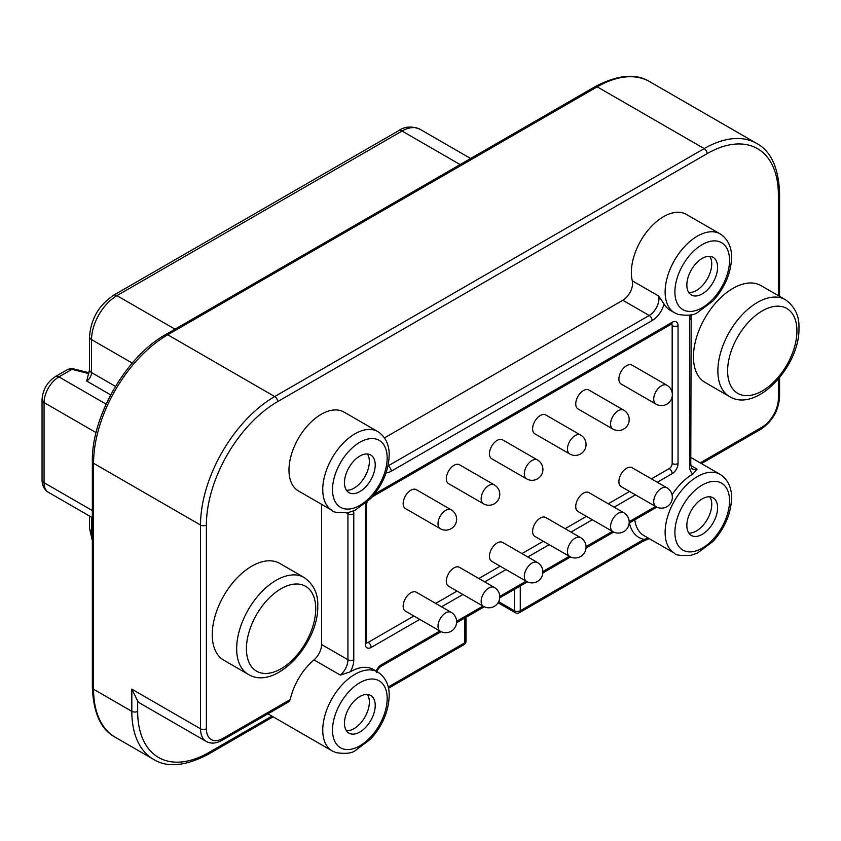 <?xml version="1.0" encoding="UTF-8"?>
<svg xmlns="http://www.w3.org/2000/svg" width="841" height="841" viewBox="0 0 841 841"><rect width="100%" height="100%" fill="white"/><g stroke="black" fill="none" stroke-linecap="round" stroke-linejoin="round"><path stroke-width="1.26" d="M86.676 381.026L89.535 369.756A6.907 3.984 180 0 0 91.553 372.574A6.907 3.984 -60 0 1 86.676 381.026L110.676 394.881M69.908 368.915L67.553 369.556L70.528 368.547A4.142 1.735 84.3 0 0 69.908 368.915L71.937 369.357L58.912 376.884A20.983 12.11 120 0 0 44.068 402.576L96.084 432.61M720.117 233.882A45.551 26.302 120 0 0 685.016 246.087A45.551 26.302 120 0 0 665.126 291.932A45.551 26.302 120 0 0 674.566 312.789L678.245 314.439C687.444 315.88 693.836 315.27 697.42 312.61L713.136 300.847C724.858 287.664 731.008 273.23 731.575 257.556C731.765 251.102 730.051 240.274 720.117 233.882L686.34 214.392A45.551 26.302 120 0 0 651.239 226.597A45.551 26.302 120 0 0 631.36 272.431A45.551 26.302 120 0 0 632.306 280.82A13.803 7.968 -60 0 1 622.824 300.269L384.484 437.877M377.746 431.559L343.969 412.058A45.551 26.302 120 0 0 308.868 424.263A45.551 26.302 120 0 0 288.978 470.098A45.551 26.302 120 0 0 298.418 490.955L332.184 510.455C332.878 512.316 338.229 513.021 348.258 512.579L355.049 510.287L370.765 498.513C382.487 485.331 388.626 470.897 389.194 455.223C389.383 448.779 387.68 437.94 377.746 431.559A45.551 26.302 120 0 0 342.634 443.764A45.551 26.302 120 0 0 322.755 489.599A45.551 26.302 120 0 0 332.184 510.455M321.567 504.327L321.567 644.521A13.803 7.968 -60 0 1 313.987 659.891A45.551 26.302 120 0 0 290.24 699.554L288.862 701.762L222.129 740.28A4.142 2.386 60 0 0 222.981 738.387L290.24 699.554M785.347 299.68L760.937 285.583A55.905 32.273 120 0 0 717.857 300.563A55.905 32.273 120 0 0 693.447 356.826A55.905 32.273 120 0 0 705.031 382.413L729.441 396.51C756.637 413.404 800.106 365.593 798.95 328.085C799.434 316.058 794.903 306.587 785.347 299.68A55.905 32.273 120 0 0 742.267 314.66A55.905 32.273 120 0 0 717.867 370.913A55.905 32.273 120 0 0 729.441 396.51M304.148 577.504L279.727 563.407A55.905 32.273 120 0 0 236.647 578.377A55.905 32.273 120 0 0 212.247 634.64A55.905 32.273 120 0 0 223.832 660.238L248.242 674.335C275.438 691.228 318.907 643.418 317.751 605.909C318.234 593.872 313.704 584.411 304.148 577.504A55.905 32.273 120 0 0 261.067 592.474A55.905 32.273 120 0 0 236.668 648.737A55.905 32.273 120 0 0 248.242 674.335M377.746 672.033A45.551 26.302 120 0 0 342.634 684.227A45.551 26.302 120 0 0 322.755 730.072A45.551 26.302 120 0 0 332.184 750.929L335.864 752.579C345.073 754.02 351.464 753.41 355.049 750.761L370.765 738.987C382.487 725.804 388.626 711.37 389.194 695.696C389.383 689.252 387.68 678.414 377.746 672.033L373.267 669.447A45.551 26.302 120 0 0 350.34 671.78L340.353 675.113L313.987 659.891M375.223 705.42A21.74 12.552 120 0 0 370.713 695.465A21.74 12.552 120 0 0 353.966 701.289A21.74 12.552 120 0 0 344.474 723.165A21.74 12.552 120 0 0 348.973 733.121A21.74 12.552 120 0 0 365.73 727.297A21.74 12.552 120 0 0 375.223 705.42M717.594 507.754A21.74 12.552 120 0 0 713.094 497.798A21.74 12.552 120 0 0 696.337 503.622A21.74 12.552 120 0 0 686.845 525.499A21.74 12.552 120 0 0 691.355 535.454A21.74 12.552 120 0 0 708.101 529.63A21.74 12.552 120 0 0 717.594 507.754M346.45 730.734A21.74 12.552 120 0 0 369.357 702.035A21.74 12.552 120 0 0 367.38 694.477M346.45 490.261A21.74 12.552 120 0 0 369.357 461.562A21.74 12.552 120 0 0 367.38 454.003M688.821 292.594A21.74 12.552 120 0 0 711.738 263.895A21.74 12.552 120 0 0 709.762 256.326M688.821 533.068A21.74 12.552 120 0 0 711.738 504.369A21.74 12.552 120 0 0 709.762 496.8M375.223 464.947A21.74 12.552 120 0 0 370.713 454.992A21.74 12.552 120 0 0 353.966 460.815A21.74 12.552 120 0 0 344.474 482.702A21.74 12.552 120 0 0 348.973 492.647A21.74 12.552 120 0 0 365.73 486.823A21.74 12.552 120 0 0 375.223 464.947M717.594 267.28A21.74 12.552 120 0 0 713.094 257.325A21.74 12.552 120 0 0 696.337 263.149A21.74 12.552 120 0 0 686.845 285.025A21.74 12.552 120 0 0 691.355 294.981A21.74 12.552 120 0 0 708.101 289.157A21.74 12.552 120 0 0 717.594 267.28M387.995 465.946L649.199 315.501A13.803 7.968 120 0 0 658.671 296.043L664.054 304.011A45.551 26.302 120 0 0 670.088 310.203L674.566 312.789M690.839 465.494L697.136 469.12L693.016 473.946A45.551 26.302 120 0 0 672.064 494.823M273.115 716.826L208.074 754.377C185.43 766.225 167.254 767.896 153.546 759.36A104.904 60.573 -60 0 1 131.816 711.339L131.816 689.136L137.672 701.005A27.606 15.937 120 0 0 140.468 703.465L206.255 741.447C210.839 743.98 216.126 743.602 222.129 740.28M388.216 687.023L464.821 642.797A4.142 2.386 60 0 1 463.959 644.69A4.142 4.142 0 0 0 466.03 641.105L466.03 617.294M464.821 617.988L464.821 642.797A4.142 2.386 0 0 0 466.03 641.105M520.264 585.977L520.264 610.787A4.142 2.386 180 0 1 514.408 610.787L514.408 589.362M648.653 538.293L643.975 539.365L520.264 610.787A4.142 2.386 60 0 1 519.402 612.679L643.113 541.257A4.142 2.386 60 0 0 643.975 539.365A49.693 28.689 -60 0 1 629.415 522.965M672.169 396.595L672.169 463.496A4.142 2.386 -60 0 1 669.247 468.574L651.407 478.865M629.594 491.459L608.264 503.78M586.45 516.374L565.12 528.684M543.307 541.278L521.977 553.599M500.164 566.182L478.834 578.503M457.02 591.097L435.691 603.407M413.888 616.001L368.221 642.366A4.142 2.386 120 0 1 366.539 642.724M672.169 392.779L672.169 325.656A4.142 2.386 120 0 0 671.644 324.016M405.425 508.553A10.901 6.297 -60 0 1 403.754 499.817A10.901 6.297 -60 0 1 410.881 490.208A10.901 6.297 -60 0 1 416.327 489.672L451.175 509.783A10.901 6.297 120 0 0 445.719 510.329A10.901 6.297 120 0 0 438.603 519.938A10.901 6.297 120 0 0 440.274 528.674L405.425 508.553M448.568 483.649A10.901 6.297 -60 0 1 446.897 474.913A10.901 6.297 -60 0 1 454.024 465.304A10.901 6.297 -60 0 1 459.47 464.758L494.319 484.879A10.901 6.297 120 0 0 488.863 485.415A10.901 6.297 120 0 0 481.746 495.023A10.901 6.297 120 0 0 483.417 503.77L448.568 483.649M491.712 458.744A10.901 6.297 -60 0 1 490.04 449.998A10.901 6.297 -60 0 1 497.168 440.39A10.901 6.297 -60 0 1 502.613 439.854L537.462 459.974A10.901 6.297 120 0 0 532.006 460.511A10.901 6.297 120 0 0 524.889 470.119A10.901 6.297 120 0 0 526.561 478.855L491.712 458.744M534.855 433.83A10.901 6.297 -60 0 1 533.183 425.094A10.901 6.297 -60 0 1 540.311 415.486A10.901 6.297 -60 0 1 545.756 414.939L580.605 435.06A10.901 6.297 120 0 0 575.149 435.606A10.901 6.297 120 0 0 568.032 445.215A10.901 6.297 120 0 0 569.704 453.951L534.855 433.83M577.998 408.926A10.901 6.297 -60 0 1 576.327 400.19A10.901 6.297 -60 0 1 583.444 390.571A10.901 6.297 -60 0 1 588.9 390.035L623.749 410.156A10.901 6.297 120 0 0 618.293 410.692A10.901 6.297 120 0 0 611.165 420.3A10.901 6.297 120 0 0 612.837 429.047L577.998 408.926M621.142 384.011A10.901 6.297 -60 0 1 619.47 375.275A10.901 6.297 -60 0 1 626.587 365.667A10.901 6.297 -60 0 1 632.043 365.131L666.892 385.241A10.901 6.297 120 0 0 661.436 385.788A10.901 6.297 120 0 0 654.309 395.396A10.901 6.297 120 0 0 655.98 404.132L621.142 384.011M621.142 486.582A10.901 6.297 -60 0 1 619.47 477.846A10.901 6.297 -60 0 1 626.587 468.227A10.901 6.297 -60 0 1 632.043 467.691L666.892 487.812A10.901 6.297 120 0 0 661.436 488.348A10.901 6.297 120 0 0 654.309 497.956A10.901 6.297 120 0 0 655.98 506.702L621.142 486.582M577.998 511.486A10.901 6.297 -60 0 1 576.327 502.75A10.901 6.297 -60 0 1 583.444 493.141A10.901 6.297 -60 0 1 588.9 492.595L623.749 512.716A10.901 6.297 120 0 0 618.293 513.262A10.901 6.297 120 0 0 611.165 522.871A10.901 6.297 120 0 0 612.837 531.607L577.998 511.486M534.855 536.4A10.901 6.297 -60 0 1 533.183 527.654A10.901 6.297 -60 0 1 540.311 518.045A10.901 6.297 -60 0 1 545.756 517.509L580.605 537.63A10.901 6.297 120 0 0 575.149 538.166A10.901 6.297 120 0 0 568.032 547.775A10.901 6.297 120 0 0 569.704 556.511L534.855 536.4M491.712 561.304A10.901 6.297 -60 0 1 490.04 552.569A10.901 6.297 -60 0 1 497.168 542.96A10.901 6.297 -60 0 1 502.613 542.413L537.462 562.534A10.901 6.297 120 0 0 532.006 563.071A10.901 6.297 120 0 0 524.889 572.679A10.901 6.297 120 0 0 526.561 581.425L491.712 561.304M448.568 586.209A10.901 6.297 -60 0 1 446.897 577.473A10.901 6.297 -60 0 1 454.024 567.864A10.901 6.297 -60 0 1 459.47 567.328L494.319 587.438A10.901 6.297 120 0 0 488.863 587.985A10.901 6.297 120 0 0 481.746 597.594A10.901 6.297 120 0 0 483.417 606.329L448.568 586.209M405.425 611.123A10.901 6.297 -60 0 1 403.754 602.377A10.901 6.297 -60 0 1 410.881 592.768A10.901 6.297 -60 0 1 416.327 592.232L451.175 612.353A10.901 6.297 120 0 0 445.719 612.889A10.901 6.297 120 0 0 438.603 622.498A10.901 6.297 120 0 0 440.274 631.234L405.425 611.123M460.132 164.573L402.051 131.038A6.907 3.984 -120 0 0 398.592 130.702C404.742 126.371 411.869 125.898 419.995 129.262A35.89 20.72 120 0 0 402.051 131.038L116.931 295.643L175.023 329.178M115.48 386.387L91.553 372.574L91.553 339.606L132.258 363.102M91.553 517.226L91.553 531.207L92.342 531.659M106.103 404.132L58.912 376.884A6.907 3.984 -120 0 0 55.453 376.537C47.18 382.087 42.712 389.825 42.05 399.759L42.05 479.896C42.134 485.593 44.258 489.735 48.421 492.321A20.983 12.11 120 0 1 44.068 482.713L92.342 510.582M88.726 373.572L71.937 369.357A4.142 1.346 104.1 0 1 72.946 368.726L89.009 372.752M42.05 399.759A6.907 3.984 180 0 0 44.068 402.576L44.068 482.713A6.907 3.984 180 0 1 42.05 479.896M92.342 537.998A35.89 20.72 120 0 1 91.553 531.207A6.907 3.984 180 0 1 89.535 528.39L92.342 540.679M89.535 336.789A6.907 3.984 180 0 0 91.553 339.606A35.89 20.72 120 0 1 116.931 295.643A6.907 3.984 -120 0 0 113.482 295.307C98.807 305.272 90.828 319.096 89.535 336.789L89.535 369.756M271.906 716.122L208.925 752.474A100.762 58.176 -60 0 1 137.672 711.339A4.142 2.386 0 0 1 131.816 711.339L93.561 689.252A4.142 2.386 0 0 1 92.342 687.56C93.477 713.252 101.12 729.83 115.291 737.273A104.904 60.573 -60 0 1 93.561 689.252L93.561 463.275A104.904 60.573 -60 0 1 167.737 334.781L597.215 86.833A104.904 60.573 -60 0 1 649.662 81.64L756.637 143.401A104.904 60.573 120 0 0 704.19 148.594L274.713 396.542A104.904 60.573 120 0 0 200.536 525.036L200.536 728.811A27.606 15.937 120 0 0 206.255 741.447M92.342 687.56L92.342 461.583A4.142 2.386 0 0 0 93.561 463.275L200.536 525.036A4.142 2.386 180 0 0 206.392 525.036L206.392 728.811A23.464 13.551 120 0 0 222.981 738.387M92.342 461.583C91.417 416.589 126.245 356.269 165.666 334.581A4.142 2.386 60 0 1 167.737 334.781L274.713 396.542A4.142 2.386 -120 0 1 277.646 401.62A100.762 58.176 120 0 0 206.392 525.036M165.666 334.581L595.144 86.623A4.142 2.386 60 0 1 597.215 86.833L704.19 148.594A4.142 2.386 -120 0 1 707.113 153.661L277.646 401.62M778.367 295.654L778.367 194.807A4.142 2.386 0 0 0 779.586 193.115C778.535 167.58 770.882 151.012 756.637 143.401M700.206 462.865L761.778 427.323A23.464 13.551 120 0 0 778.367 398.581L778.367 379.154M778.367 398.581A4.142 2.386 0 0 0 779.586 396.889L779.586 377.704M761.778 427.323A4.142 2.386 60 0 1 760.916 429.215C772.332 421.436 778.556 410.66 779.586 396.889M778.367 194.807A100.762 58.176 120 0 0 707.113 153.661M315.722 608.726A48.999 28.289 120 0 0 281.073 588.721A48.999 28.289 120 0 0 246.424 648.737A48.999 28.289 120 0 0 281.073 668.742A48.999 28.289 120 0 0 315.722 608.726M796.932 330.902A48.999 28.289 120 0 0 762.282 310.897A48.999 28.289 120 0 0 727.623 370.913A48.999 28.289 120 0 0 762.282 390.928A48.999 28.289 120 0 0 796.932 330.902M208.074 754.377A4.142 2.386 -120 0 0 208.925 752.474M131.816 689.136L200.536 728.811A4.142 2.386 180 0 0 206.392 728.811M332.51 730.072A38.654 22.318 120 0 0 359.843 745.851A38.654 22.318 120 0 0 387.175 698.514A38.654 22.318 120 0 0 359.843 682.734A38.654 22.318 120 0 0 332.51 730.072M729.546 500.847A38.654 22.318 120 0 0 702.224 485.068A38.654 22.318 120 0 0 674.892 532.406A38.654 22.318 120 0 0 702.224 548.185A38.654 22.318 120 0 0 729.546 500.847M387.175 458.04A38.654 22.318 120 0 0 359.843 442.261A38.654 22.318 120 0 0 332.51 489.599A38.654 22.318 120 0 0 359.843 505.378A38.654 22.318 120 0 0 387.175 458.04M729.546 260.374A38.654 22.318 120 0 0 702.224 244.594A38.654 22.318 120 0 0 674.892 291.932A38.654 22.318 120 0 0 702.224 307.711A38.654 22.318 120 0 0 729.546 260.374M387.901 466.345A13.803 7.968 120 0 0 388.3 466.124A4.142 2.386 60 0 1 391.233 471.191L652.122 320.568A17.945 10.365 120 0 0 664.054 304.011M652.122 320.568A4.142 2.386 60 0 0 649.199 315.501L622.824 300.269M658.671 296.043L632.306 280.82M691.165 314.797L690.776 464.2C691.586 468.206 692.132 469.741 692.416 468.836A13.803 7.968 120 0 0 697.136 469.12M720.117 474.356A45.551 26.302 120 0 0 685.016 486.561A45.551 26.302 120 0 0 665.126 532.406A45.551 26.302 120 0 0 674.566 553.262C675.249 555.123 680.611 555.827 690.64 555.386L697.42 553.084L713.136 541.32C724.858 528.137 731.008 513.704 731.575 498.03C731.765 491.575 730.051 480.737 720.117 474.356L690.776 457.42M137.672 711.339L137.672 701.005M519.402 612.679A4.142 4.142 0 0 1 515.26 612.679A4.142 2.386 -60 0 1 514.408 610.787L498.65 601.693M634.787 519.864A45.551 26.302 120 0 0 643.88 535.538L674.566 553.262M376.705 672.516C376.705 670.981 377.945 669.047 380.426 666.713A4.142 2.386 -120 0 0 381.288 664.821A8.284 4.783 -60 0 0 376.211 671.139M690.188 315.007A17.945 10.365 120 0 0 689.557 319.895L689.557 465.893A17.945 10.365 120 0 0 693.016 473.946M655.57 506.461L629.184 521.693M612.427 531.365L586.051 546.597M569.283 556.279L542.908 571.512M526.14 581.184L499.764 596.416M483.007 606.088L456.621 621.32M439.864 631.002L381.288 664.821M350.34 671.78A17.945 10.365 120 0 0 353.788 659.743L353.788 513.746A17.945 10.365 120 0 0 353.535 510.939M386.051 472.905A17.945 10.365 120 0 0 391.233 471.191M374.497 494.151L672.19 322.282A8.284 4.783 -60 0 1 678.046 325.667L678.046 463.507A8.284 4.783 -60 0 1 672.19 473.651L657.273 482.261M635.46 494.855L614.13 507.165M592.327 519.759L570.986 532.08M549.184 544.663L527.843 556.984M506.04 569.578L484.71 581.888M462.897 594.482L441.567 606.803M419.754 619.386L371.165 647.444A8.284 4.783 -60 0 1 365.309 644.059L365.309 506.219A8.284 4.783 -60 0 1 365.782 503.296M690.776 464.2A4.142 2.386 180 0 1 689.557 465.893M690.776 318.203A4.142 2.386 180 0 1 689.557 319.895M340.353 675.113A13.803 7.968 120 0 0 347.932 659.743A4.142 2.386 0 0 0 353.788 659.743M346.471 512.905L347.932 513.746L347.932 659.743L321.567 644.521M353.788 513.746A4.142 2.386 0 0 1 347.932 513.746A13.803 7.968 120 0 0 347.89 512.663M371.165 647.444A4.142 2.386 -120 0 0 368.221 642.366M669.247 468.574A4.142 2.386 60 0 1 672.19 473.651M365.309 506.219A4.142 2.386 0 0 0 366.518 504.526L366.518 642.366A4.142 2.386 180 0 1 365.309 644.059M672.19 322.282A4.142 2.386 60 0 1 671.328 324.184L671.906 323.932L671.318 323.764M672.169 325.656A4.142 2.386 0 0 0 678.046 325.667M678.046 463.507A4.142 2.386 180 0 1 672.169 463.496M92.342 517.678L48.421 492.321M89.535 516.059L89.535 528.39M470.645 158.507L419.995 129.262M398.592 130.702L113.482 295.307M70.528 368.547L72.946 368.726M67.553 369.556L55.453 376.537M595.144 86.623C617.778 74.775 635.954 73.104 649.662 81.64M779.586 296.347L779.586 193.115M701.426 463.57L760.916 429.215M115.291 737.273L153.546 759.36M267.943 713.83L332.184 750.929M388.489 688.264L463.959 644.69M649.189 538.608L643.113 541.257M656.832 507.134L629.163 523.113M613.688 532.048L586.019 548.017M570.545 556.952L542.876 572.931M527.402 581.856L499.733 597.835M484.258 606.771L456.589 622.739M441.115 631.675L380.426 666.713M366.518 642.366L366.602 642.997L366.161 642.577M367.023 502.203L366.518 504.526M372.279 496.831L671.328 324.184M440.274 528.674A10.901 10.901 0 0 0 456.631 519.233A10.901 10.901 0 0 0 451.175 509.783M483.417 503.77A10.901 10.901 0 0 0 499.775 494.319A10.901 10.901 0 0 0 494.319 484.879M526.561 478.855A10.901 10.901 0 0 0 542.918 469.415A10.901 10.901 0 0 0 537.462 459.974M569.704 453.951A10.901 10.901 0 0 0 586.061 444.511A10.901 10.901 0 0 0 580.605 435.06M612.837 429.047A10.901 10.901 0 0 0 629.194 419.596A10.901 10.901 0 0 0 623.749 410.156M655.98 404.132A10.901 10.901 0 0 0 672.337 394.692A10.901 10.901 0 0 0 666.892 385.241M655.98 506.702A10.901 10.901 0 0 0 672.337 497.252A10.901 10.901 0 0 0 666.892 487.812M612.837 531.607A10.901 10.901 0 0 0 629.194 522.166A10.901 10.901 0 0 0 623.749 512.716M569.704 556.511A10.901 10.901 0 0 0 586.061 547.071A10.901 10.901 0 0 0 580.605 537.63M526.561 581.425A10.901 10.901 0 0 0 542.918 571.975A10.901 10.901 0 0 0 537.462 562.534M483.417 606.329A10.901 10.901 0 0 0 499.775 596.889A10.901 10.901 0 0 0 494.319 587.438M440.274 631.234A10.901 10.901 0 0 0 456.631 621.793A10.901 10.901 0 0 0 451.175 612.353M515.26 612.679L498.061 602.755"/></g></svg>
